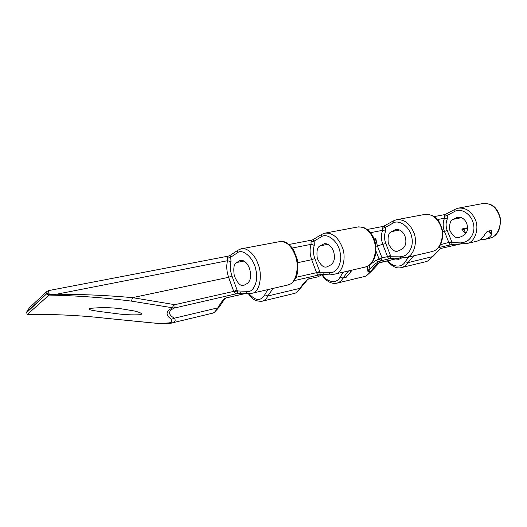 <?xml version="1.0" encoding="UTF-8"?>
<svg xmlns="http://www.w3.org/2000/svg" width="527" height="527" viewBox="0 0 527 527"><rect width="100%" height="100%" fill="white"/><g stroke="black" fill="none" stroke-linecap="round" stroke-linejoin="round"><path stroke-width="0.79" d="M392.852 257.947L381.225 260.727L378.491 261.879C374.196 264.099 370.705 267.518 368.03 272.149L367.273 266.405M374.433 239.673L375.81 238.626L377.325 245.826L382.016 257.881L381.225 260.727L379.071 259.02L376.034 251.201M489.01 238.402L491.731 237.532C498.463 235.259 502.501 222.638 498.904 214.588C495.426 206.419 489.958 202.763 482.495 203.613L458.964 208.02M212.256 313.262L214.212 312.544L218.165 307.781C220.042 303.684 222.401 300.456 225.233 298.111L247.058 293.17L245.826 291.266C252.822 294.185 259.047 281.352 255.845 269.85C253.909 258.144 242.558 248.013 237.275 252.881L230.747 257.189L227.321 258.335C227.289 256.735 227.835 255.951 228.962 255.99L229.693 255.667C229.858 255.325 230.207 255.832 230.747 257.189L231.004 261.767C229.877 266.122 230.2 270.865 231.959 275.996L237.071 290.067L233.718 291.378L228.619 277.307C226.59 271.319 226.235 265.786 227.545 260.7L227.354 258.428M293.954 293.532L296.049 292.801L300.364 288.236C302.458 284.363 305.041 281.293 308.097 279.02L317.656 276.899L323.486 273.888M287.386 285.1L289.909 284.218C296.181 281.892 299.369 266.484 295.515 256.254C291.76 245.898 286.385 241.037 279.376 241.676L241.86 248.704M364.849 267.163L367.484 266.273C374.038 263.941 377.642 249.594 373.854 240.2C370.178 230.701 364.697 226.314 357.405 227.051L325.66 233M425.414 261.787L427.641 261.056L440.691 248.48L461.612 243.731M431.33 251.761L434.024 250.878C440.717 248.573 444.584 235.141 440.888 226.472C437.311 217.684 431.804 213.698 424.38 214.502L397.193 219.594M364.262 276.556L366.449 275.819L370.988 271.445C373.221 267.782 375.929 264.85 379.124 262.663L400.5 257.815M444.538 216.327L444.841 214.561L447.324 215.312L444.538 216.327L444.544 218.178L437.548 219.548M311.002 242.216L312.05 240.048L312.728 239.778L314.171 241.063L311.002 242.216L311.121 244.337L292.465 247.993M382.589 228.336L383.215 226.393L383.808 226.169L385.553 227.262L382.589 228.336L382.642 230.312L370.606 232.677M249.449 268.322C247.123 262.657 244.106 259.995 240.391 260.338L236.63 262.518C233.975 263.54 233.191 267.966 234.291 275.805C237.545 283.381 240.74 286.556 243.876 285.331L247.446 283.368C250.885 280.456 251.55 275.437 249.449 268.322M333.407 250.911C331.167 245.72 328.09 243.329 324.197 243.737L320.179 245.859C317.359 246.873 316.391 251.01 317.274 258.263C320.442 265.213 323.683 268.072 327.01 266.846L330.818 264.923C334.507 262.123 335.37 257.453 333.407 250.911M404.973 236.07C402.812 231.281 399.736 229.113 395.744 229.568L391.581 231.617C388.669 232.618 387.576 236.491 388.3 243.243C391.37 249.666 394.618 252.268 398.05 251.05L401.982 249.185C405.816 246.498 406.811 242.124 404.973 236.07M288.269 284.896L251.221 293.453M240.839 248.902L240.991 248.869C246.623 246.873 255.022 254.673 258.013 263.935C262.617 274.08 260.121 292.116 252.387 293.21L252.38 293.21M365.764 266.945L333.98 274.284M324.527 233.224L324.744 233.171C332.082 232.453 337.853 236.966 342.049 246.715C346.529 255.99 343.36 272.769 335.244 274.02L330.277 274.198M432.265 251.544L404.631 257.92M395.968 219.845L396.251 219.772C403.761 218.975 409.538 223.073 413.576 232.064C417.918 240.602 414.301 256.287 405.988 257.631L401.034 257.901M466.698 223.277C464.616 218.824 461.566 216.847 457.541 217.328L453.312 219.311C450.361 220.286 449.182 223.935 449.781 230.246C452.746 236.215 455.967 238.599 459.445 237.4L463.437 235.589C467.344 233.013 468.431 228.909 466.698 223.277M457.66 208.29L458.016 208.198C465.585 207.348 471.309 211.096 475.196 219.443C479.386 227.354 475.473 242.077 467.087 243.481L465.657 243.777M475.927 241.432L476.876 241.214C480.42 240.167 483.147 237.743 485.051 233.942L487.284 231.333L491.184 230.464L491.816 230.866L491.553 232.479L490.815 230.549M480.262 239.64L485.262 239.271C488.088 238.441 490.255 236.84 491.77 234.469L491.915 233.593L490.98 233.56L491.553 232.479M228.784 256.023L48.352 290.647L49.294 294.58L56.481 294.237C82.179 294.25 107.528 295.39 132.527 297.65L174.793 304.685C175.227 306.411 175.069 307.537 174.305 308.058C167.942 311.068 167.948 314.448 174.338 318.203C175.913 320.324 175.267 321.885 172.408 322.886L171.321 323.143M114.781 313.413C123.41 314.711 132.046 315.139 140.683 314.698C143.476 313.367 137.778 311.839 134.372 310.989L121.276 308.796C111.21 307.439 100.736 307.307 89.867 308.407C86.948 310.067 95.453 310.739 99.274 311.47L114.781 313.413M240.582 292.795L174.305 308.058L131.401 301.115C104.05 297.623 76.474 295.607 48.662 295.067L46.765 294.119L49.294 294.58L49.156 294.975L27.312 314.461C54.413 314.118 80.598 315.396 105.881 318.288L151.124 322.801C158.93 323.492 165.616 323.413 171.176 322.577L171.394 319.303C165.333 315.054 165.649 311.286 172.342 307.999L173.726 304.678M322.636 274.014L319.454 274.857C318.539 275.219 317.629 274.62 316.727 273.058L311.707 259.719C309.777 254.218 309.58 249.093 311.121 244.337L314.29 245.325C312.972 249.39 313.15 253.783 314.823 258.5L319.718 271.438L316.589 272.657L296.102 277.288M273.045 288.427L267.868 295.963C266.695 298.545 264.89 300.271 262.459 301.141L261.471 301.358M29.565 307.537L26.482 312.313L27.312 314.461M212.941 313.097L170.504 323.288C168.587 323.506 167 323.874 158.528 323.499L105.894 318.288M237.071 290.067L237.341 290.937C237.664 292.781 237.664 293.684 237.328 293.644C236.109 294.092 234.95 293.48 233.863 291.806L233.718 291.378L174.793 304.685M393.109 257.901L391.106 258.362L400.863 257.868L399.802 256.109C407.127 258.276 414.466 246.88 411.699 237.104C410.296 227.104 398.774 218.83 392.826 223.244L385.553 227.262L385.573 231.234C384.117 235.055 384.19 239.146 385.79 243.514L390.474 255.496L387.543 256.629L382.865 244.653C381.021 239.561 380.949 234.778 382.642 230.312L385.573 231.234M453.595 244.054L450.802 244.805C450.295 245.062 449.729 244.488 449.09 243.105L444.492 231.61C442.726 226.86 442.746 222.387 444.544 218.178L447.265 219.034C445.723 222.638 445.717 226.472 447.239 230.543L451.731 241.695L440.42 244.686M413.761 255.832L407.911 262.67C406.541 264.982 404.545 266.583 401.923 267.459L426.191 261.603M467.594 227.769L461.731 229.021L465.539 233.948M458.016 208.198L455.097 209.278L454.729 211.452L447.324 215.312L447.265 219.034M467.594 227.954L466.803 228.343L467.403 229.917M489.148 230.918L490.98 233.56M350.613 271.668L351.904 270.16M348.558 270.931L342.972 278.111C341.68 280.548 339.757 282.208 337.201 283.091L336.121 283.328M451.731 241.695L451.955 242.387L461.105 242.11C468.437 244.014 476.019 233.224 473.43 224.14C472.218 214.818 460.809 207.236 454.729 211.452M319.718 271.438L319.975 272.248L328.861 272.307C336.094 274.804 343.005 262.729 340.034 252.163C338.4 241.379 326.878 232.262 321.174 236.893L314.171 241.063L314.29 245.325M257.901 291.932L258.79 291.727M248.955 293.519C255.397 301.036 260.661 301.451 264.752 294.771L267.769 289.646M331.061 274.323L334.105 274.264M322.392 274.31C326.516 282.525 337.175 284.185 340.113 276.991L343.393 272.13M395.276 259.014L398.847 259.304L401.712 257.986M388.103 260.674C392.569 267.545 402.338 267.815 405.27 261.623L408.721 256.998M294.685 293.355L262.459 301.141C256.326 301.819 251.603 299.25 248.289 293.44M324.744 233.171L321.733 234.39L321.174 236.893M240.991 248.869L237.927 250.206L237.275 252.881M378.801 262.999L400.296 257.789M427.641 261.056L432.799 256.557L440.691 248.48L461.408 243.711M449.09 243.105L451.955 242.387C451.968 243.915 451.58 244.719 450.802 244.805L438.345 247.657M390.474 255.496L390.711 256.241C390.803 257.861 390.507 258.698 389.828 258.757C389.143 259.06 388.425 258.474 387.668 257.005L387.543 256.629L382.016 257.881L376.212 260.246L378.491 261.879M383.801 226.175L393.287 220.912L392.826 223.244M316.727 273.058L319.975 272.248C320.166 273.968 319.994 274.837 319.454 274.857L294.171 280.641M312.722 239.785L321.733 234.39M264.752 294.771L267.868 295.963L300.364 288.236L308.097 279.02L317.564 276.925M171.394 319.303L174.338 318.203L218.165 307.781L219.278 306.905L225.233 298.111L246.873 293.124M462.041 229.759L466.803 228.343M340.113 276.991L342.972 278.111L346.087 277.367L352.207 270.087M374.17 238.962L375.81 238.626L374.934 241.043M370.264 264.468L368.03 272.149L371.614 271.023L379.545 262.644M399.802 256.109L390.711 256.241L387.668 257.005M231.004 261.767L227.545 260.7L56.481 294.237L49.156 294.975M245.826 291.266L237.341 290.937L233.863 291.806M26.482 312.313L46.686 293.77L47.114 291.319L29.011 308.045M131.401 301.115L132.527 297.65L228.619 277.307L231.959 275.996M48.603 294.659L48.675 295.041L48.543 294.672M214.212 312.544L219.199 307.076M296.049 292.801L301.194 287.637M289.909 284.218L290.278 284.079C291.932 283.915 296.938 277.709 297.702 271.84L297.491 260.028L293.453 249.462C290.285 245.332 287.255 242.782 284.376 241.821L280.456 241.485M367.484 266.273L367.741 266.181C375 261.333 377.431 253.131 375.04 241.577C373.65 236.531 370.244 230.418 363.386 227.368L358.538 226.854M426.33 261.557L428.016 260.865M432.799 256.557L407.911 262.67L405.27 261.623M434.024 250.878L434.452 250.661M366.449 275.819L371.588 271.069M242.15 260.272L239.225 260.852M326.035 243.639L322.952 244.251M397.621 229.436L394.459 230.068M459.439 217.177L456.237 217.809M461.494 217.677L453.312 219.311M385.79 243.514L375.935 246.287M399.683 230.003L391.581 231.617M244.113 261.03L236.63 262.518M328.064 244.284L320.179 245.859M314.823 258.5L311.707 259.719L297.9 262.644M447.239 230.543L442.713 231.985M370.31 264.429L376.212 260.246M461.105 242.11L462.179 243.803M328.861 272.307L330.027 274.152L320.679 274.462L322.656 274.014M247.453 293.269L252.387 293.21M465.736 233.711L464.07 229.324M491.77 234.469L488.542 231.05M26.39 312.788L46.686 293.77L49.004 292.926M490.189 238.118L491.862 237.486C498.167 234.68 500.966 228.132 500.255 217.835C497.448 208.613 493.542 202.908 482.495 203.613M432.456 251.491L434.208 250.819C440.467 247.855 443.24 241.149 442.542 230.688C439.241 219.917 436.712 215.009 425.513 214.305M240.852 260.246L240.391 260.338M324.678 243.645L324.197 243.737M396.238 229.469L395.744 229.568M458.042 217.229L457.541 217.328M489.958 238.184L485.262 239.271M476.876 241.214L467.087 243.481L452.08 244.416M89.867 308.407L90.453 308.282M240.378 292.821L238.494 293.256M454.122 243.955L452.1 244.416M365.027 276.372L337.194 283.091M383.116 226.412L367.312 229.443M311.918 240.075L289.178 244.442M444.768 214.581L434.281 216.59M366.66 275.746L365.132 276.339M387.385 260.832C392.101 266.761 396.95 268.968 401.923 267.459L401.923 267.459M445.355 214.384L455.097 209.278M396.251 219.779L393.287 220.912M367.741 266.181L365.916 266.906M321.872 274.534C324.184 279.099 330.422 284.857 337.201 283.091L337.201 283.091M290.278 284.079L288.374 284.87M296.352 292.696L294.764 293.335M214.66 312.373L213 313.078M229.693 255.667L237.927 250.206M238.481 293.256L247.058 293.17M323.519 273.882L318.453 276.53M440.355 248.77L441.007 248.48M307.808 279.409L308.651 278.981M225.101 298.506L225.958 298.032M48.352 290.647L47.114 291.319"/></g></svg>
